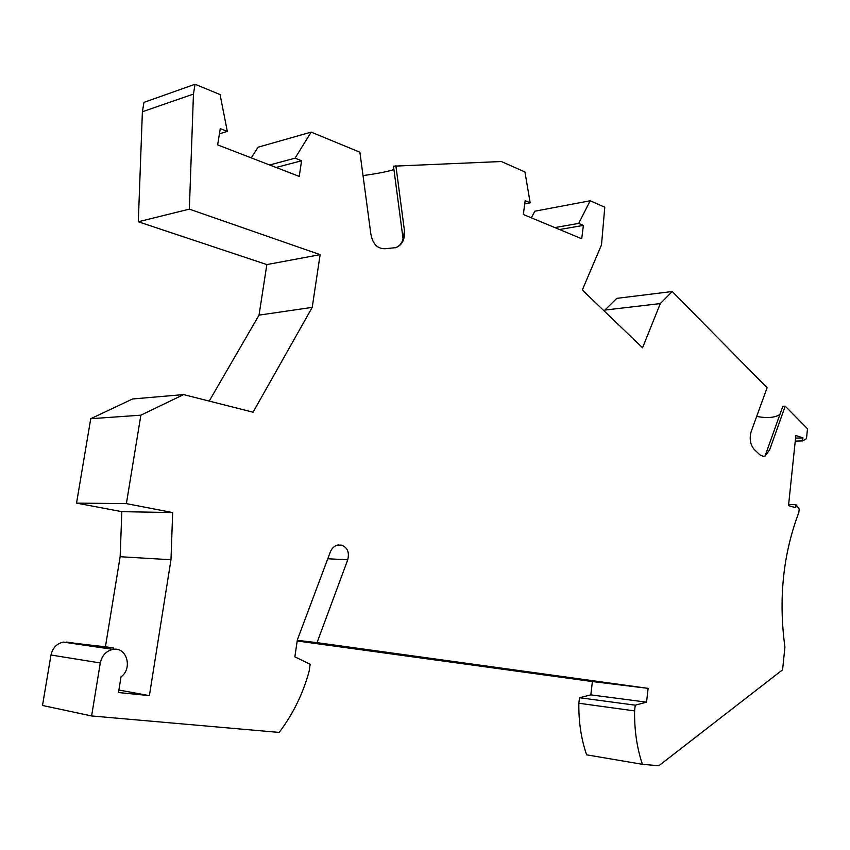 <?xml version="1.0" encoding="UTF-8"?>
<svg xmlns="http://www.w3.org/2000/svg" width="850" height="850" viewBox="0 0 850 850"><rect width="100%" height="100%" fill="white"/><g stroke="black" fill="none" stroke-linecap="round" stroke-linejoin="round"><path stroke-width="1.27" d="M100.289 662.968L91.609 715.955L42.5 705.479L50.989 655.01C52.636 647.849 56.769 643.546 63.378 642.101L112.976 649.379C106.207 650.919 101.979 655.446 100.289 662.968L50.989 655.01M91.609 715.955L279.172 732.424C293.038 714.085 303.036 693.664 309.156 671.149L310.165 664.243L294.854 656.848L297.341 639.933L330.267 552.117C331.882 548.144 334.443 545.774 337.939 545.02L338.438 544.946M297.277 640.326L317.029 642.653L347.735 559.799C349.541 552.341 347.501 547.485 341.636 545.211L340.754 545.041M297.181 640.974L592.407 681.562L590.814 694.875L579.519 697.733L578.85 703.247C578.584 721.82 581.177 739.011 586.628 754.832L642.398 764.309L658.824 765.754L782.574 669.811L784.922 647.052C778.409 599.059 783.052 554.179 798.851 512.433L799.191 509.076L796.014 504.677L788.619 504.624M317.029 642.653L648.125 688.362L592.407 681.562M648.125 688.362L646.542 702.164L590.814 694.875M646.542 702.164L635.247 705.181L579.519 697.733M635.247 705.181L634.578 710.908L578.85 703.247M634.578 710.908C634.334 730.15 636.937 747.957 642.398 764.309M796.014 504.677L795.706 507.694L788.513 505.654L795.834 435.498L802.942 437.899L795.568 438.122M802.942 437.899L802.634 440.884L795.26 441.097M802.634 440.884L806.469 438.706L807.5 428.74L785.219 406.151L782.829 406.268L765.106 455.887L769.675 449.777L785.219 406.151M672.222 291.518L616.803 298.361L604.86 310.069L660.301 303.588L672.222 291.518L767.093 387.759L751.124 431.736C749.232 438.919 750.306 444.858 754.343 449.565L760.006 454.941L763.226 456.322L765.106 456.004L769.675 449.777M779.875 414.534C774.807 417.733 767.082 418.37 756.681 416.436M209.206 401.083L259.038 315.138L312.226 307.371L320.121 254.649L189.348 209.132L193.449 94.052L142.386 111.764L143.958 102.372L195.054 84.246L220.065 94.562L227.322 131.421L219.428 133.822M312.226 307.371L253.056 412.207L183.6 394.591L132.589 398.969L90.738 418.71L76.543 503.104L121.826 511.658L120.147 556.718L170.977 559.757L149.387 695.629L118.479 692.527L121.019 676.834C133.004 668.387 126.671 646.553 112.976 649.379M189.348 209.132L138.306 221.765L142.386 111.764M320.121 254.649L266.847 264.584L138.306 221.765M149.387 695.629L118.883 690.03M259.038 315.138L266.847 264.584M604.393 311.185L604.86 310.069M531.356 217.823L534.82 211.214L590.187 200.77L604.775 207.209L601.503 244.874L582.303 290.009L642.558 347.767L660.301 303.588M590.187 200.77L578.691 223.401L554.838 227.587M524.737 203.873L530.177 202.821L525.151 200.685L523.334 214.498L581.708 238.744L583.387 225.399L559.534 229.532M583.387 225.399L578.691 223.401M530.177 202.821L524.939 171.944L501.341 161.521L393.486 166.175L403.07 238.839C402.007 243.174 399.564 246.107 395.728 247.648L395.091 247.817M183.6 394.591L140.866 415.183L90.738 418.71M140.866 415.183L126.384 503.625L76.543 503.104M126.384 503.625L172.667 512.561L121.826 511.658M78.136 644.268L74.439 643.195L113.326 647.923L105.421 646.776L120.147 556.718M105.421 646.776L63.378 642.101M113.326 647.923L113.093 649.368M172.667 512.561L170.977 559.757M363.024 175.578C377.156 173.644 387.451 171.647 393.933 169.596M227.322 131.421L220.256 128.626L217.643 144.904L299.211 176.396L301.601 160.756L295.078 158.174L311.142 132.111L258.06 147.209L251.303 157.898M295.078 158.174L269.631 164.974M301.601 160.756L276.112 167.482M311.142 132.111L359.89 152.214L370.791 233.569C372.598 244.226 377.655 249.252 385.953 248.667L395.781 247.637C402.071 245.214 404.972 239.668 404.483 231.009L395.866 165.591M403.07 238.839L404.483 231.009M193.449 94.052L195.054 84.246M341.636 545.211L337.758 545.052M347.735 559.799L327.771 558.769M66.683 642.058L74.439 643.195"/></g></svg>
